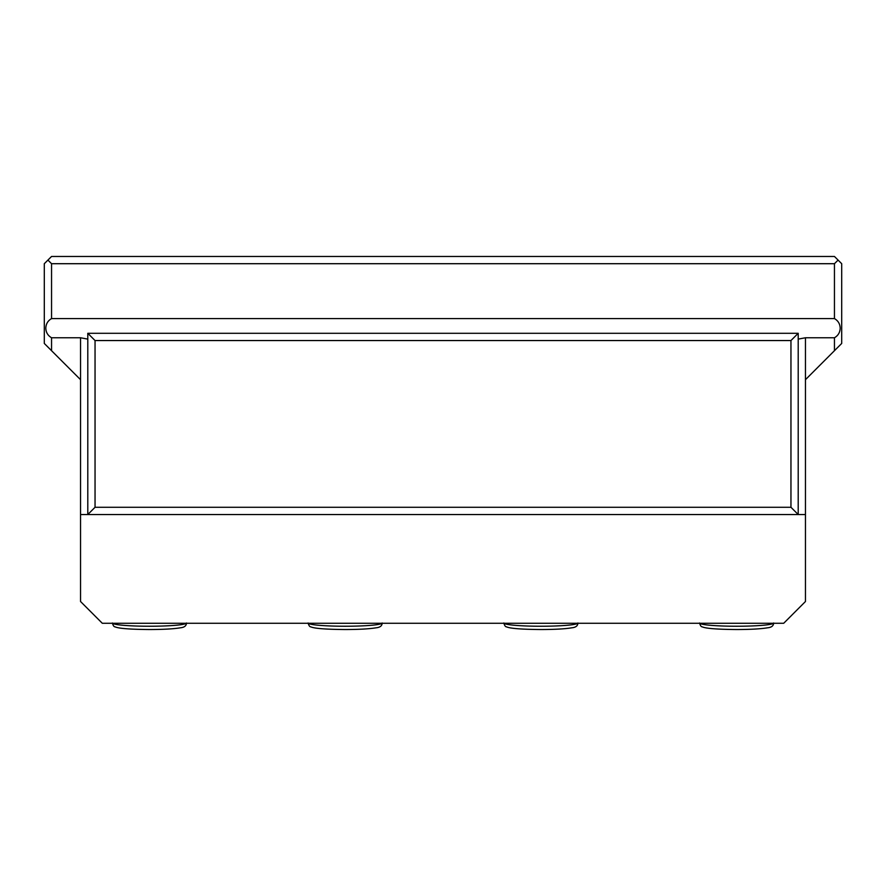 <?xml version="1.0" encoding="UTF-8"?>
<svg xmlns="http://www.w3.org/2000/svg" width="886" height="886" viewBox="0 0 886 886"><rect width="100%" height="100%" fill="white"/><g stroke="black" fill="none" stroke-linecap="round" stroke-linejoin="round"><path stroke-width="1.33" d="M838.078 260.085L834.446 263.707L51.554 263.707L47.922 260.085L51.554 256.464L834.446 256.464L841.7 263.707L841.7 343.447L805.452 379.695L805.452 514.533L87.792 514.533L87.792 333.302L798.208 333.302L798.208 514.533L790.954 507.279L95.046 507.279L95.046 340.545L87.792 333.302M834.446 263.707L834.446 318.583C838.123 320.732 840.039 323.922 840.194 328.174C840.039 332.427 838.123 335.617 834.446 337.765L834.446 350.701M834.446 337.765L805.452 337.765L805.452 379.695M47.922 260.085L44.3 263.707L44.3 343.447L80.548 379.695L80.548 539.895M51.554 263.707L51.554 318.583L834.446 318.583M80.548 379.695L80.548 337.765L51.554 337.765L51.554 350.701M51.554 337.765C47.877 335.617 45.961 332.427 45.806 328.174C45.961 323.922 47.877 320.732 51.554 318.583M805.452 337.765L798.519 339.05M80.548 337.765L87.481 339.05M805.452 539.895L805.452 514.533M80.548 514.533L87.792 514.533L95.046 507.279M790.954 507.279L790.954 340.545L95.046 340.545M790.954 340.545L798.208 333.302M805.452 521.057L805.452 601.516L783.711 623.268L102.289 623.268L80.548 601.516L80.548 521.057M112.489 623.268A37.046 3.234 180 0 0 149.413 626.236A37.046 3.234 0 0 0 186.337 623.268M308.217 623.268A37.046 3.234 180 0 0 345.141 626.236A37.046 3.234 0 0 0 382.054 623.268M503.946 623.268A37.046 3.234 180 0 0 540.859 626.236A37.046 3.234 0 0 0 577.783 623.268M699.663 623.268A37.046 3.234 180 0 0 736.587 626.236A37.046 3.234 0 0 0 773.511 623.268M186.459 623.002C186.392 625.848 184.321 627.443 180.257 627.82C173.534 628.927 163.245 629.503 149.413 629.536C129.987 629.37 118.547 628.473 115.08 626.845C114.017 626.878 113.109 625.594 112.367 623.002M382.176 623.002C382.121 625.848 380.05 627.443 375.985 627.82C369.252 628.927 358.974 629.503 345.141 629.536C325.716 629.37 314.275 628.473 310.809 626.845C309.746 626.878 308.837 625.594 308.095 623.002M577.905 623.002C577.838 625.848 575.778 627.443 571.714 627.82C564.98 628.927 554.702 629.503 540.859 629.536C521.444 629.37 509.993 628.473 506.537 626.845C505.463 626.878 504.566 625.594 503.824 623.002M773.633 623.002C773.567 625.848 771.496 627.443 767.431 627.82C760.709 628.927 750.42 629.503 736.587 629.536C717.162 629.37 705.721 628.473 702.266 626.845C701.191 626.878 700.283 625.594 699.541 623.002"/></g></svg>
